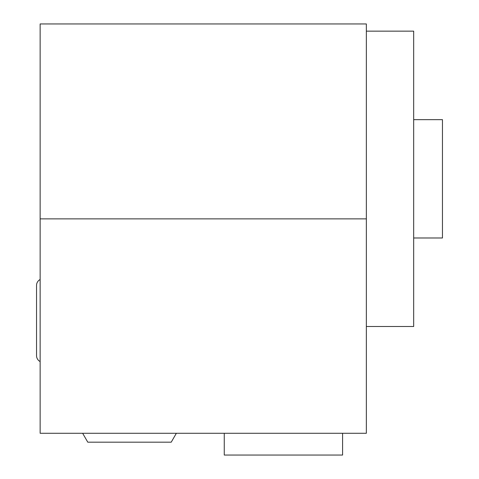 <?xml version="1.0" encoding="UTF-8"?>
<svg xmlns="http://www.w3.org/2000/svg" width="479" height="479" viewBox="0 0 479 479"><rect width="100%" height="100%" fill="white"/><g stroke="black" fill="none" stroke-linecap="round" stroke-linejoin="round"><path stroke-width="0.72" d="M413.682 119.654L442.458 119.654L442.458 237.985L413.682 237.985M40.14 23.95L40.14 433.279L366.351 433.279L366.351 23.95L40.14 23.95M366.351 31.147L413.682 31.147L413.682 326.498L366.351 326.498M342.587 433.279L342.587 455.05L224.262 455.05L224.262 433.279M40.14 361.549A6.628 6.628 0 0 1 36.542 355.652L36.542 285.412A6.628 6.628 0 0 1 40.14 279.52M82.639 433.279L87.777 442.177L171.225 442.177L176.362 433.279M40.14 218.873L366.351 218.873"/></g></svg>
